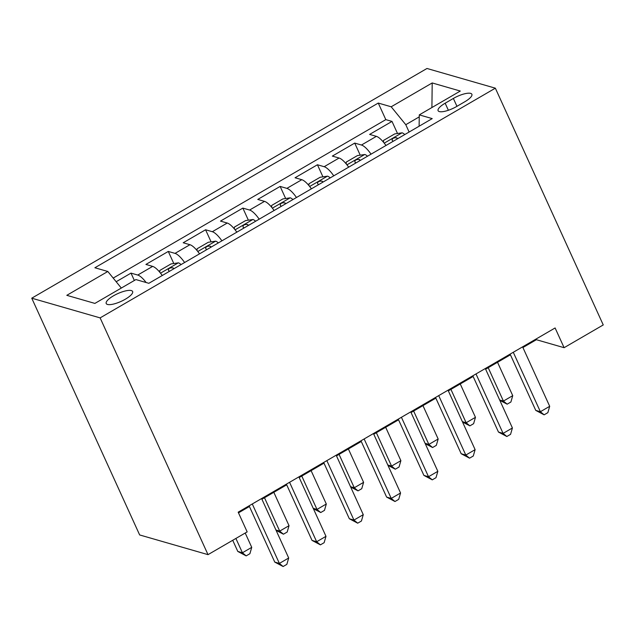 <?xml version="1.0" encoding="UTF-8"?>
<svg xmlns="http://www.w3.org/2000/svg" width="635" height="635" viewBox="0 0 635 635"><rect width="100%" height="100%" fill="white"/><g stroke="black" fill="none" stroke-linecap="round" stroke-linejoin="round"><path stroke-width="0.95" d="M125.325 299.22A14.51 4.231 -24.5 0 0 132.62 291.497A14.51 4.231 -24.5 0 0 113.506 295.807A14.51 4.231 -24.5 0 0 106.212 303.53A14.51 4.231 -24.5 0 0 125.325 299.22M100.124 317.889L208.018 554.649L139.652 534.948L31.75 298.188L426.982 68.477L495.348 88.178L100.124 317.889L31.75 298.188M385.961 145.494A18.137 5.588 -120.2 0 0 376.372 136.358L369.633 134.414L392.001 121.412L397.51 133.501M371.046 154.162A18.137 5.588 -120.2 0 0 361.458 145.026L354.719 143.089L360.228 155.17M354.719 143.089L332.343 156.091L339.09 158.028A18.137 5.588 -120.2 0 1 348.671 167.164M311.388 188.833A18.137 5.588 -120.2 0 0 301.8 179.705L295.061 177.76L317.429 164.759L322.937 176.84M274.098 210.502A18.137 5.588 -120.2 0 0 264.517 201.374L257.77 199.43L280.146 186.428L285.655 198.517M236.815 232.172A18.137 5.588 -120.2 0 0 227.235 223.044L220.488 221.099L242.856 208.097L248.364 220.186M199.525 253.841A18.137 5.588 -120.2 0 0 189.944 244.713L183.197 242.768L205.573 229.767L211.082 241.856M162.243 275.519A18.137 5.588 -120.2 0 0 152.662 266.382L145.915 264.438L168.283 251.436L173.792 263.525M522.915 347.535L536.385 339.709L564.102 347.694L555.109 327.962L238.181 512.167L247.166 531.892L208.018 554.649M453.366 98.441L445.159 103.211A14.049 4.096 -24.5 0 0 438.102 110.688A14.049 4.096 -24.5 0 0 456.621 106.513L464.82 101.743A14.049 4.096 -24.5 0 0 471.876 94.266A14.049 4.096 -24.5 0 0 453.366 98.441L456.954 106.315M419.251 116.872L405.781 124.698L391.192 106.783L378.262 103.06L94.885 267.756L107.823 271.478L66.802 295.323L94.893 303.411L135.906 279.575L148.844 283.305L432.213 118.61L419.283 114.879L419.116 126.222M391.192 106.783L432.205 82.947L460.296 91.043L419.283 114.879M392.001 121.412L385.81 119.634L113.189 278.082M146.129 282.519A18.137 5.588 59.8 0 0 137.747 275.05L131 273.113L116.165 281.734M168.283 251.436L175.03 253.381A18.137 5.588 59.8 0 1 184.61 262.509M205.573 229.767L212.32 231.712A18.137 5.588 59.8 0 1 221.901 240.84M242.856 208.097L249.603 210.042A18.137 5.588 59.8 0 1 259.183 219.17M280.146 186.428L286.885 188.373A18.137 5.588 59.8 0 1 296.474 197.501M317.429 164.759L324.175 166.703A18.137 5.588 59.8 0 1 333.756 175.832M409.123 132.032L405.781 124.698M564.102 347.694L603.25 324.937L495.348 88.178M238.49 512.842L249.42 506.492M261.914 499.229L286.702 484.822M299.196 477.56L323.993 463.145M336.486 455.89L361.275 441.476M373.769 434.213L398.558 419.806M411.059 412.544L435.848 398.137M448.342 390.874L473.131 376.468M485.624 369.205L510.421 354.798M536.075 339.026L536.385 339.709M385.81 119.634L378.262 103.06M131 273.113L134.358 280.479M107.823 271.478L121.317 288.06M431.903 107.545L432.205 82.947M510.111 354.116L535.757 410.393L540.377 411.726L513.278 352.274M549.696 406.305L547.854 412.663L544.124 414.83L540.377 411.726L549.696 406.305L522.605 346.853M544.124 414.83L535.757 410.393M385.501 144.836A12.009 3.699 59.8 0 1 386.136 145.391M383.516 142.256L383.532 140.414L394.716 133.914L402.145 132.818A12.009 3.699 59.8 0 1 404.781 134.556M397.693 138.668A12.009 3.699 -120.2 0 0 396.669 137.819C393.462 137.628 391.97 138.493 392.192 140.422A12.009 3.699 59.8 0 1 393.216 141.272M488.212 367.705L503.42 401.074L512.739 395.661L497.53 362.283M499.658 399.994L503.42 401.074L507.167 404.177L499.824 400.36M512.739 395.661L510.897 402.011L507.167 404.177M472.821 375.785L498.475 432.062L503.095 433.395L475.996 373.944M512.413 427.974L510.564 434.332L506.841 436.499L503.095 433.395L512.413 427.974L485.315 368.522M506.841 436.499L498.475 432.062M435.539 397.454L461.185 453.731L465.804 455.065L438.714 395.613M475.123 449.651L473.281 456.001L469.551 458.168L465.804 455.065L475.123 449.651L448.032 390.2M469.551 458.168L461.185 453.731M398.248 419.132L423.902 475.409L428.522 476.734L401.423 417.282M437.84 471.321L435.999 477.679L432.268 479.846L428.522 476.734L437.84 471.321L410.75 411.869M432.268 479.846L423.902 475.409M360.966 440.801L386.612 497.078L391.231 498.411L364.141 438.952M400.558 492.99L398.709 499.348L394.978 501.515L391.231 498.411L400.558 492.99L373.459 433.538M394.978 501.515L386.612 497.078M348.21 166.513A12.009 3.699 59.8 0 1 348.845 167.061M346.226 163.925L346.25 162.084L357.434 155.583L364.855 154.488A12.009 3.699 59.8 0 1 367.49 156.226M360.41 160.345A12.009 3.699 -120.2 0 0 359.378 159.488C356.171 159.298 354.679 160.163 354.909 162.092A12.009 3.699 59.8 0 1 355.933 162.941M450.921 389.374L466.138 422.743L475.456 417.33L460.248 383.953M462.375 421.664L466.138 422.743L469.884 425.855L462.542 422.029M475.456 417.33L473.615 423.688L469.884 425.855M310.928 188.182A12.009 3.699 59.8 0 1 311.563 188.73M308.943 185.595L308.959 183.761L320.143 177.26L327.573 176.157A12.009 3.699 59.8 0 1 330.208 177.895M323.12 182.015A12.009 3.699 -120.2 0 0 322.096 181.158C318.889 180.967 317.397 181.832 317.619 183.761A12.009 3.699 59.8 0 1 318.643 184.61M413.639 411.043L428.847 444.421L438.166 438.999L422.958 405.63M425.085 443.333L428.847 444.421L432.594 447.524L425.252 443.698M438.166 438.999L436.324 445.357L432.594 447.524M273.645 209.852A12.009 3.699 59.8 0 1 274.28 210.399M271.653 207.264L271.677 205.43L282.861 198.93L290.282 197.826A12.009 3.699 59.8 0 1 292.918 199.565M285.837 203.684A12.009 3.699 -120.2 0 0 284.805 202.827C281.599 202.636 280.106 203.51 280.337 205.43A12.009 3.699 59.8 0 1 281.361 206.28M376.357 432.713L391.565 466.09L400.883 460.669L385.675 427.299M387.802 465.003L391.565 466.09L395.311 469.194L387.969 465.368M400.883 460.669L399.042 467.027L395.311 469.194M236.355 231.521A12.009 3.699 59.8 0 1 236.99 232.069M234.371 228.933L234.386 227.1L245.57 220.599L253 219.496A12.009 3.699 59.8 0 1 255.635 221.234M248.547 225.354A12.009 3.699 -120.2 0 0 247.523 224.504C244.316 224.314 242.824 225.179 243.046 227.1A12.009 3.699 59.8 0 1 244.078 227.957M339.066 454.382L354.274 487.759L363.601 482.338L348.385 448.969M350.512 486.672L354.274 487.759L358.021 490.863L350.679 487.037M363.601 482.338L361.752 488.696L358.021 490.863M323.683 462.47L349.329 518.747L353.949 520.081L326.85 460.629M363.268 514.66L361.426 521.017L357.695 523.184L353.949 520.081L363.268 514.66L336.177 455.208M357.695 523.184L349.329 518.747M199.072 253.19A12.009 3.699 59.8 0 1 199.707 253.746M197.08 250.603L197.104 248.769L208.288 242.268L215.709 241.165A12.009 3.699 59.8 0 1 218.345 242.903M211.264 247.023A12.009 3.699 -120.2 0 0 210.233 246.174C207.026 245.983 205.534 246.848 205.764 248.769A12.009 3.699 59.8 0 1 206.788 249.626M301.784 476.059L316.992 509.429L326.311 504.007L311.102 470.638M313.23 508.341L316.992 509.429L320.738 512.532L313.396 508.714M326.311 504.007L324.469 510.365L320.738 512.532M286.393 484.14L312.039 540.417L316.659 541.75L289.568 482.298M325.985 536.329L324.136 542.687L320.405 544.854L316.659 541.75L325.985 536.329L298.887 476.877M320.405 544.854L312.039 540.417M161.782 274.86A12.009 3.699 59.8 0 1 162.417 275.415M159.798 272.28L159.814 270.439L171.005 263.938L178.427 262.842A12.009 3.699 59.8 0 1 181.062 264.581M173.974 268.692A12.009 3.699 -120.2 0 0 172.95 267.843C169.743 267.652 168.251 268.518 168.473 270.439A12.009 3.699 59.8 0 1 169.505 271.296M264.493 497.729L279.702 531.098L289.028 525.685L273.82 492.308M275.939 530.019L279.702 531.098L283.456 534.202L276.106 530.384M289.028 525.685L287.179 532.035L283.456 534.202M249.11 505.809L274.757 562.086L279.376 563.42L252.278 503.968M288.695 557.998L286.853 564.356L283.123 566.523L279.376 563.42L288.695 557.998L261.604 498.546M283.123 566.523L274.757 562.086M232.72 540.29L237.8 551.442L242.419 552.767L251.738 547.354L245.213 533.027M235.895 538.448L242.419 552.767L246.166 555.879L237.8 551.442M251.738 547.354L249.896 553.712L246.166 555.879M361.458 145.026L376.372 136.358M137.747 275.05L152.662 266.382M175.03 253.381L189.944 244.713M212.32 231.712L227.235 223.044M249.603 210.042L264.517 201.374M286.885 188.373L301.8 179.705M324.175 166.703L339.09 158.028M448.373 110.268L445.159 103.211M401.955 132.842L384.231 143.145M397.185 138.962L396.669 137.819M364.673 154.511L346.948 164.814M359.902 160.631L359.378 159.488M327.382 176.181L309.658 186.484M322.62 182.309L322.096 181.158M290.1 197.85L272.375 208.153M285.329 203.978L284.805 202.827M252.809 219.527L235.085 229.822M248.047 225.647L247.523 224.504M215.527 241.197L197.802 251.5M210.756 247.317L210.233 246.174M178.244 262.866L160.512 273.169M173.474 268.986L172.95 267.843"/></g></svg>
